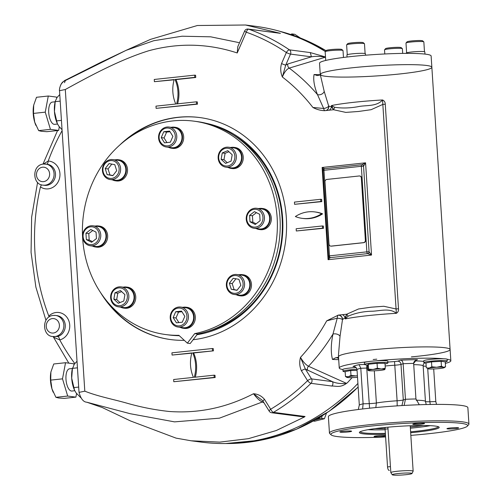 <?xml version="1.0" encoding="UTF-8"?>
<svg xmlns="http://www.w3.org/2000/svg" width="500" height="500" viewBox="0 0 500 500"><rect width="100%" height="100%" fill="white"/><g stroke="black" fill="none" stroke-linecap="round" stroke-linejoin="round"><path stroke-width="0.75" d="M166.95 142.575L164.069 137.969L166.631 132.1L170.012 131.738M170.338 142.213L164.506 142.838L161.231 137.594L163.787 131.725L169.619 131.1L172.894 136.35L170.338 142.213M166.631 132.1L163.787 131.725M164.069 137.969L161.231 137.594M158.581 137.994A10.062 9.1 -82.5 0 0 166.369 147A10.062 9.1 -82.5 0 0 176.769 136.044A10.062 9.1 -82.5 0 0 168.981 127.037A10.062 9.1 -82.5 0 0 158.581 137.994M159.119 137.819A8.944 8.088 -82.5 0 0 171.744 144.225A8.944 8.088 -82.5 0 0 170.744 128.825A8.944 8.088 -82.5 0 0 159.119 137.819M166.369 147L171.581 147.681A10.062 9.1 -82.5 0 0 181.981 136.725A10.062 9.1 -82.5 0 0 174.194 127.719L168.981 127.037M112.963 175.538L109.963 174.981L108.05 168.944L111.781 164.1M116.688 170.688L112.856 175.669L107.119 174.613L105.206 168.575L109.038 163.594L114.781 164.656L116.688 170.688M108.05 168.944L105.206 168.575M109.963 174.981L107.119 174.613M105.544 177.331A10.062 9.1 -82.5 0 0 110.213 179.55A10.062 9.1 -82.5 0 0 119.806 173.512A10.062 9.1 -82.5 0 0 117.487 161.812A10.062 9.1 -82.5 0 0 112.819 159.594A10.062 9.1 -82.5 0 0 103.225 165.631A10.062 9.1 -82.5 0 0 105.544 177.331M105.731 176.412A8.944 8.088 -82.5 0 0 119 170.975A8.944 8.088 -82.5 0 0 108.394 161.15A8.944 8.088 -82.5 0 0 105.731 176.412M110.213 179.55L115.425 180.238A10.062 9.1 -82.5 0 0 125.019 174.2A10.062 9.1 -82.5 0 0 122.7 162.494A10.062 9.1 -82.5 0 0 118.031 160.275L112.819 159.594M227.25 162.694L223.981 159.662L225.094 153.306L228.925 151.738M225.556 163.388L221.137 159.294L222.25 152.931L227.775 150.669L232.194 154.762L231.081 161.125L225.556 163.388M223.981 159.662L221.137 159.294M225.094 153.306L222.25 152.931M220.362 150.806A10.062 9.1 -82.5 0 0 218.706 160.938A10.062 9.1 -82.5 0 0 225.944 167.169A10.062 9.1 -82.5 0 0 234.131 163.575A10.062 9.1 -82.5 0 0 235.787 153.444A10.062 9.1 -82.5 0 0 228.55 147.213A10.062 9.1 -82.5 0 0 220.362 150.806M220.65 151.456A8.944 8.088 -82.5 0 0 225.238 165.938A8.944 8.088 -82.5 0 0 234.431 153.994A8.944 8.088 -82.5 0 0 220.65 151.456M225.944 167.169L231.156 167.85A10.062 9.1 -82.5 0 0 239.344 164.256A10.062 9.1 -82.5 0 0 241 154.125A10.062 9.1 -82.5 0 0 233.762 147.894L228.55 147.213M92.45 241.65L89.2 240L88.781 233.588L92.794 230.481M96.044 232.131L96.456 238.55L91.613 242.294L86.356 239.631L85.938 233.212L90.781 229.462L96.044 232.131M88.781 233.588L85.938 233.212M89.2 240L86.356 239.631M92.306 245.787A10.062 9.1 -82.5 0 0 100.769 235.894A10.062 9.1 -82.5 0 0 92.969 225.806A10.062 9.1 -82.5 0 0 91.013 225.787A10.062 9.1 -82.5 0 0 82.55 235.681A10.062 9.1 -82.5 0 0 90.356 245.769A10.062 9.1 -82.5 0 0 92.306 245.787M91.762 244.613A8.944 8.088 -82.5 0 0 97.9 230.531A8.944 8.088 -82.5 0 0 83.9 232.031A8.944 8.088 -82.5 0 0 91.762 244.613M90.356 245.769L95.569 246.45A10.062 9.1 -82.5 0 0 105.894 237.65A10.062 9.1 -82.5 0 0 98.181 226.488L92.969 225.806M119.963 302.575L116.694 299.544L117.806 293.181L121.638 291.613M120.487 290.55L124.906 294.644L123.8 301L118.269 303.263L113.85 299.169L114.963 292.812L120.487 290.55M117.806 293.181L114.963 292.812M116.694 299.544L113.85 299.169M126.631 303.256A10.062 9.1 -82.5 0 0 128.287 293.119A10.062 9.1 -82.5 0 0 121.05 286.894A10.062 9.1 -82.5 0 0 112.863 290.487A10.062 9.1 -82.5 0 0 111.206 300.619A10.062 9.1 -82.5 0 0 118.444 306.85A10.062 9.1 -82.5 0 0 126.631 303.256M125.394 302.481A8.944 8.088 -82.5 0 0 120.812 287.994A8.944 8.088 -82.5 0 0 111.613 299.944A8.944 8.088 -82.5 0 0 125.394 302.481M118.444 306.85L123.656 307.531A10.062 9.1 -82.5 0 0 133.981 298.731A10.062 9.1 -82.5 0 0 126.263 287.575L121.05 286.894M178.875 322.569L175.994 317.962L178.55 312.094L181.938 311.731M175.706 311.719L181.544 311.094L184.819 316.337L182.262 322.206L176.425 322.831L173.15 317.587L175.706 311.719L178.55 312.094M175.994 317.962L173.15 317.587M188.412 316.069A10.062 9.1 -82.5 0 0 180.625 307.062A10.062 9.1 -82.5 0 0 170.225 318.012A10.062 9.1 -82.5 0 0 178.012 327.019A10.062 9.1 -82.5 0 0 188.412 316.069M186.925 316.112A8.944 8.088 -82.5 0 0 174.306 309.713A8.944 8.088 -82.5 0 0 175.3 325.112A8.944 8.088 -82.5 0 0 186.925 316.112M178.012 327.019L183.225 327.7A10.062 9.1 -82.5 0 0 193.55 318.906A10.062 9.1 -82.5 0 0 185.837 307.744L180.625 307.062M237.113 290.206L234.112 289.656L232.2 283.619L235.925 278.775M229.356 283.244L233.188 278.269L238.931 279.325L240.837 285.363L237.006 290.338L231.269 289.281L229.356 283.244L232.2 283.619M234.112 289.656L231.269 289.281M241.45 276.725A10.062 9.1 -82.5 0 0 236.781 274.506A10.062 9.1 -82.5 0 0 227.188 280.544A10.062 9.1 -82.5 0 0 229.506 292.244A10.062 9.1 -82.5 0 0 234.175 294.462A10.062 9.1 -82.5 0 0 243.769 288.425A10.062 9.1 -82.5 0 0 241.45 276.725M240.312 277.525A8.944 8.088 -82.5 0 0 227.05 282.956A8.944 8.088 -82.5 0 0 237.65 292.787A8.944 8.088 -82.5 0 0 240.312 277.525M234.175 294.462L239.387 295.144A10.062 9.1 -82.5 0 0 249.713 286.35A10.062 9.1 -82.5 0 0 241.994 275.188L236.781 274.506M256.1 223.825L252.85 222.175L252.431 215.763L256.444 212.656M250.006 221.806L249.587 215.387L254.431 211.637L259.694 214.306L260.106 220.725L255.263 224.469L250.006 221.806L252.85 222.175M252.431 215.763L249.587 215.387M254.688 208.275A10.062 9.1 -82.5 0 0 246.225 218.169A10.062 9.1 -82.5 0 0 254.025 228.25A10.062 9.1 -82.5 0 0 255.981 228.275A10.062 9.1 -82.5 0 0 264.444 218.375A10.062 9.1 -82.5 0 0 256.637 208.294A10.062 9.1 -82.5 0 0 254.688 208.275M254.281 209.319A8.944 8.088 -82.5 0 0 248.144 223.406A8.944 8.088 -82.5 0 0 262.144 221.906A8.944 8.088 -82.5 0 0 254.281 209.319M254.025 228.25L259.237 228.931A10.062 9.1 -82.5 0 0 261.194 228.956A10.062 9.1 -82.5 0 0 269.656 219.056A10.062 9.1 -82.5 0 0 261.85 208.975L256.637 208.294M347.256 54.7L346.625 44.925A8.944 0.812 -3.7 0 1 346.656 44.844A8.944 0.812 -3.7 0 1 353.981 43.644A8.944 0.812 -3.7 0 1 363.631 43.481A8.944 0.812 -3.7 0 1 364.438 43.694A8.944 0.812 -3.7 0 1 364.475 43.769L365.112 53.544M346.656 44.844L347.694 43.669A7.825 0.712 -3.7 0 1 354.106 42.619A7.825 0.712 -3.7 0 1 362.55 42.475A7.825 0.712 -3.7 0 1 363.25 42.669L364.438 43.694M406.619 52.856L405.988 43.075A8.944 0.812 -3.7 0 1 406.019 43A8.944 0.812 -3.7 0 1 411.125 42.006A8.944 0.812 -3.7 0 1 423.8 41.85A8.944 0.812 -3.7 0 1 423.844 41.925L424.475 51.7M406.019 43L407.062 41.825A7.825 0.712 -3.7 0 1 414.8 40.675A7.825 0.712 -3.7 0 1 422.619 40.819L423.8 41.85M384.794 53.969L384.531 49.881A8.944 0.812 -3.7 0 1 384.562 49.806A8.944 0.812 -3.7 0 1 391.887 48.6A8.944 0.812 -3.7 0 1 401.538 48.438A8.944 0.812 -3.7 0 1 402.344 48.656A8.944 0.812 -3.7 0 1 402.388 48.725L402.688 53.406M384.562 49.806L385.6 48.631A7.825 0.712 -3.7 0 1 393.338 47.481A7.825 0.712 -3.7 0 1 401.163 47.625L402.344 48.656M325.731 60.45L325.163 51.725A8.944 0.812 -3.7 0 1 325.2 51.65A8.944 0.812 -3.7 0 1 330.3 50.65A8.944 0.812 -3.7 0 1 342.975 50.5A8.944 0.812 -3.7 0 1 343.019 50.569L343.462 57.462M325.2 51.65L326.238 50.475A7.825 0.712 -3.7 0 1 330.7 49.606A7.825 0.712 -3.7 0 1 341.794 49.469L342.975 50.5M399.75 73.969A55.912 5.088 -3.7 0 1 320.262 74.481A55.912 5.088 -3.7 0 1 375.731 65.794A55.912 5.088 -3.7 0 1 431.856 67.263A55.912 5.088 -3.7 0 1 399.75 73.969M319.538 63.212A55.912 5.088 -3.7 0 1 375 54.525A55.912 5.088 -3.7 0 1 431.125 55.994L431.856 67.263A55.912 5.088 -3.7 0 0 375.731 65.794A55.912 5.088 -3.7 0 0 320.262 74.481L319.538 63.212M406.319 53.375L406.3 53.1A9.281 0.844 -3.7 0 1 413.519 51.806A9.281 0.844 -3.7 0 1 423.95 51.606A9.281 0.844 -3.7 0 1 424.825 51.9L424.969 54.094M320.844 416.688A9.281 8.394 97.5 0 1 316.131 419.475M347.069 57.019L346.938 54.944A9.281 0.844 -3.7 0 1 352.262 53.831A9.281 0.844 -3.7 0 1 365.456 53.75L365.556 55.206M368.263 370.387A8.387 0.762 -3.7 0 1 373.05 369.456L368.625 369.181L367.806 370.112L368.263 370.387A8.387 0.762 -3.7 0 0 368.35 370.575A8.387 0.762 -3.7 0 0 371.819 370.856A8.387 0.762 -3.7 0 0 380.156 370.387A8.387 0.762 176.3 0 0 384.875 369.506A8.387 0.762 176.3 0 0 384.944 369.45L384.894 369.494M384.487 369.175L385.306 368.237L381.388 368.988L377.375 368.244L373.05 369.456A8.387 0.762 -3.7 0 1 381.388 368.988A8.387 0.762 -3.7 0 1 384.944 369.45M367.806 370.112L367.488 365.194L368.306 364.25L377.056 363.312L384.988 363.306L385.306 368.237M367.569 365.206L365.213 364.775A11.744 1.069 -3.7 0 1 364.487 364.456A11.744 1.069 -3.7 0 1 373.619 362.819A11.744 1.069 -3.7 0 1 386.812 362.562A11.744 1.069 -3.7 0 1 387.919 362.938A11.744 1.069 -3.7 0 1 387.238 363.35L385.037 364.056M362.631 408.969L363.1 403.819L360.8 368.263L359.087 364.65L364.487 364.481L364.369 362.675A11.744 1.069 -3.7 0 1 373.506 361.037A11.744 1.069 -3.7 0 1 386.694 360.781A11.744 1.069 -3.7 0 1 387.806 361.163L387.919 362.938M368.625 369.181L368.306 364.25M377.375 368.244L377.056 363.312M445.55 366.788L443.55 367.262L441.45 366.25L436.681 367.269A8.387 0.762 -3.7 0 0 429.106 368.075A8.387 0.762 -3.7 0 0 428.394 368.888A8.387 0.762 176.3 0 0 435.256 368.881A8.387 0.762 -3.7 0 0 442.837 368.075A8.387 0.762 -3.7 0 0 444.244 367.663L445.55 366.788L445.231 361.856L441.131 361.319L431.5 361.863L425.975 362.944L426.294 367.875L429.106 368.075L431.819 366.794L436.681 367.269A8.387 0.762 -3.7 0 1 443.55 367.262A8.387 0.762 -3.7 0 1 444.244 367.663M425.988 363.188L424.575 362.931A11.744 1.069 -3.7 0 1 423.85 362.612A11.744 1.069 -3.7 0 1 435.5 360.788A11.744 1.069 -3.7 0 1 447.287 361.094A11.744 1.069 -3.7 0 1 446.606 361.506L445.238 361.944M423.85 362.612L423.738 360.831A11.744 1.069 -3.7 0 1 435.381 359.006A11.744 1.069 -3.7 0 1 447.169 359.319L447.287 361.094M431.819 366.794L431.5 361.863M441.45 366.25L441.131 361.319M357.419 375.844A8.387 0.762 176.3 0 0 355.856 375.919L357.413 375.744M357.512 377.306A8.387 0.762 -3.7 0 1 354.438 377.531A8.387 0.762 -3.7 0 1 347.569 377.537A8.387 0.762 -3.7 0 1 346.887 377.381A8.387 0.762 -3.7 0 1 348.281 376.725A8.387 0.762 -3.7 0 1 355.856 375.919L350.994 375.444L350.675 370.513L357.069 370.456M346.819 377.331L345.469 376.519L348.281 376.725L350.994 375.444M345.469 376.519L345.15 371.594L350.675 370.513M345.163 371.838L343.75 371.575A11.744 1.069 -3.7 0 1 343.025 371.256A11.744 1.069 -3.7 0 1 349.769 369.85A11.744 1.069 -3.7 0 1 356.987 369.306M343.025 371.256L342.912 369.481A11.744 1.069 -3.7 0 1 349.65 368.075A11.744 1.069 -3.7 0 1 356.119 367.562M410.838 435.381A68.494 6.238 176.3 0 0 428.306 433.756A68.494 6.238 176.3 0 0 467.381 426.131L468.681 424.663A69.887 6.362 176.3 0 0 468.931 424.062A69.887 6.362 176.3 0 0 398.781 422.225A69.887 6.362 176.3 0 0 329.45 433.081A69.887 6.362 176.3 0 0 329.775 433.644L331.256 434.931A68.494 6.238 176.3 0 0 385.606 436.962M467.381 426.131A68.494 6.238 176.3 0 0 398.875 423.738A68.494 6.238 176.3 0 0 331.256 434.931M424.6 362.931A3.356 3.337 -10 0 0 423.15 365.9L425.45 401.463A6.706 0.613 176.3 0 0 429.869 401.744L430.269 404.462M416.131 400.2A27.956 2.544 176.3 0 1 425.45 401.463L426.225 404.544M385.163 366A27.956 2.544 176.3 0 1 394.812 365.213A6.706 0.613 176.3 0 0 401 364.412A3.356 3.137 72.4 0 0 397.638 361.175L394.544 361.575L397.113 400.769A6.706 0.613 176.3 0 0 403.3 399.969L401.919 405.575M359.087 364.65A42.494 3.869 176.3 0 0 353.019 366.575C355.075 366.344 356.406 367.306 357.006 369.462L359.306 405.025A39.137 3.562 176.3 0 1 363.1 403.819L369.038 403.638A6.706 0.613 176.3 0 0 376.394 402.987A27.956 2.544 176.3 0 1 397.113 400.769L397.175 405.869M374.312 370.806L376.394 402.987L375.825 407.569M357.006 369.462A39.137 3.562 176.3 0 1 360.8 368.263L366.737 368.075L369.581 408.194M413.325 424.394A5.869 0.537 176.3 0 0 421.112 424.156A5.869 0.537 176.3 0 0 424.487 423.45A5.869 0.537 176.3 0 0 418.594 423.294A5.869 0.537 176.3 0 0 412.769 424.206A5.869 0.537 176.3 0 0 413.325 424.394M348.244 431.95A5.869 0.537 176.3 0 0 351.619 431.25A5.869 0.537 176.3 0 0 345.725 431.094A5.869 0.537 176.3 0 0 339.9 432.006A5.869 0.537 176.3 0 0 348.244 431.95M385.519 435.575A5.869 0.537 176.3 0 0 385.238 435.531A5.869 0.537 176.3 0 0 378.644 435.656A5.869 0.537 176.3 0 0 374.075 436.475A5.869 0.537 176.3 0 0 382.419 436.419A5.869 0.537 176.3 0 0 385.538 435.894M450.312 427.975A5.869 0.537 176.3 0 0 446.944 428.675A5.869 0.537 176.3 0 0 455.288 428.625A5.869 0.537 176.3 0 0 458.663 427.919A5.869 0.537 176.3 0 0 450.312 427.975M433.7 368.956L435.806 401.562L436.556 404.4M415.538 360.3L417.525 359.669L416.494 359.881L413.644 363.4L415.944 398.963L419.294 404.75M417.525 359.669A42.494 3.869 176.3 0 0 400.737 360.194C401.962 360.312 402.762 361.494 403.15 363.731L405.45 399.288L404.125 405.444M353.738 366.55L353.381 366.544M359.306 405.025L358.294 409.506M410.606 431.819A39.169 3.569 176.3 0 0 415.825 431.3A39.169 3.569 176.3 0 0 438.306 426.688M360.163 431.744A39.169 3.569 176.3 0 0 385.375 433.356M410.662 432.731A40.006 3.644 176.3 0 0 416.231 432.181A40.006 3.644 176.3 0 0 439.012 427.056A40.006 3.644 176.3 0 0 399.044 426.325A40.006 3.644 176.3 0 0 359.506 432.2A40.006 3.644 176.3 0 0 385.431 434.275M445.331 363.381A55.912 5.088 176.3 0 0 447.512 362.769A55.912 5.088 176.3 0 0 450.838 360.788A55.912 5.088 176.3 0 0 447.119 359.231M443.731 358.787A55.912 5.088 176.3 0 0 375.025 360.919M367.794 361.694A55.912 5.088 176.3 0 0 339.244 368.006A55.912 5.088 176.3 0 0 342.919 369.562M450.838 360.788L450.106 349.525A55.912 5.088 176.3 0 0 393.981 348.05A55.912 5.088 176.3 0 0 338.519 356.737A55.912 5.088 -3.7 0 1 393.981 348.05A55.912 5.088 -3.7 0 1 450.106 349.525A55.912 5.088 -3.7 0 1 411.362 356.894M468.931 424.062L467.875 407.675A69.887 6.362 176.3 0 0 368.512 408.306A69.887 6.362 176.3 0 0 328.387 416.694L329.45 433.081M389.325 470.456A3.356 1.4 -96.1 0 1 387.544 466.931L385.1 429.15A3.356 1.4 -96.1 0 1 385.194 427.45M411.069 473.144A9.894 0.9 176.3 0 0 399.706 473.381A9.894 0.9 176.3 0 0 392.281 474.787A9.894 0.9 176.3 0 0 402.194 475A9.894 0.9 176.3 0 0 411.994 473.512A9.894 0.9 176.3 0 0 411.069 473.144M411.994 473.512L413.137 471.213A11.181 1.019 176.3 0 0 413.15 471.156A11.181 1.019 176.3 0 0 412.094 470.8A11.181 1.019 176.3 0 0 399.531 471.044A11.181 1.019 176.3 0 0 390.831 472.6A11.181 1.019 176.3 0 0 390.85 472.65L392.281 474.787M361.344 177.981L365.369 240.212A2.237 2.025 97.5 0 1 363.488 242.65L331.156 246.112A2.237 2.025 97.5 0 1 328.994 244.106L324.969 181.875A2.237 2.025 97.5 0 1 326.85 179.438L359.175 175.975A2.237 2.025 97.5 0 1 361.344 177.981L361.581 178.012A2.237 2.025 97.5 0 0 359.731 176M331.156 246.112L331.394 246.144A2.237 2.025 97.5 0 1 330.844 246.119M365.369 240.212L365.6 240.244A2.237 2.025 97.5 0 1 363.725 242.681L331.394 246.144M365.6 240.244L361.581 178.012M206.369 123.338A107.35 97.05 97.5 0 1 282.769 231.081A107.35 97.05 97.5 0 1 196.981 334.712M179.325 335.719A107.35 97.05 97.5 0 1 178.594 335.688M170.894 339.606A111.962 101.225 97.5 0 1 105.862 299.875M126.869 139.238A111.962 101.225 97.5 0 1 199.931 117.575M232.763 134.606A106.231 96.044 97.5 0 1 281.356 241.137A106.231 96.044 97.5 0 1 207 331.587M348.106 316.225A4.475 1.194 43.4 0 0 346.781 314.256L345.213 318.919A55.912 5.088 176.3 0 1 396.337 313.325C397.994 312.325 398.713 310.812 398.5 308.788A4.475 0.406 176.3 0 0 396.069 308.981L396.337 313.325C389.625 307.469 378.906 311.312 371.169 311.244C362.756 311.525 355.069 313.188 348.106 316.225L345.213 318.919L345.131 317.669L346.775 314.206L342.494 314.669A4.475 3.131 39.3 0 1 345.131 317.669L342.663 319.481A55.912 5.088 176.3 0 0 342.506 319.519A4.475 1.256 7.8 0 0 337.231 318.212L326.706 320.831L338.256 315.144A4.475 3.944 -103.6 0 1 342.506 319.519L340.037 336.287L338.431 355.45L339.244 368.006M385.269 104.225A4.475 0.406 176.3 0 0 382.837 104.419L382.537 99.963C384.312 100.769 385.225 102.188 385.269 104.225L398.5 308.788M325.881 110.55A4.475 3.944 76.4 0 0 328.713 106.163A4.475 1.994 -16 0 1 323.669 108.469L317.475 94.6C314.256 86.481 313.119 79.794 314.056 74.525L320.9 74.719M324.769 110.675A4.475 1.331 87.9 0 1 323.669 108.469L312.906 107.469C303.931 95.869 293.75 85.712 282.362 77.006C280.5 72.581 280.231 68.088 281.562 63.525L286.35 52.531A206.312 186.525 -82.5 0 0 246.275 32.2A3.356 1.406 -70.6 0 1 248.688 29.194A3.356 3.031 -82.5 0 0 248.131 29.062A3.356 3.356 0 0 0 244.619 31.044A3.356 0.438 23.5 0 0 246.275 32.2L237.225 52.962C208.1 43.412 178.625 42.669 148.8 50.731C120.213 59.669 91.906 74.906 65.3 89.513L59.519 90.719L79.031 392.381L84.806 391.169C97.9 396.406 112.731 399.15 126.575 403.075C140.662 407.137 154.844 409.938 169.125 411.469C198.469 413.612 226.594 407.7 253.506 393.731C257.956 394.062 261.625 395.956 264.519 399.406A3.356 0.963 148 0 0 263.094 401.369L269.231 411.194A3.356 3.356 0 0 0 271.644 412.744A3.356 3.031 -82.5 0 0 273.469 412.356A209.669 189.556 -82.5 0 0 310.981 383.325A3.356 3.031 -82.5 0 0 311.512 378.9A3.356 0.963 148 0 0 307.575 380.662A3.356 0.938 45.5 0 0 310.981 383.325L331.881 386.056C335.988 385.794 340.431 388.3 347.438 382.694L346.506 383.363L308.5 366.256C305.688 364.694 303.019 361.731 300.487 357.375C310.606 346.362 319.344 334.181 326.706 320.831M320.262 74.481L324.2 91.369L328.713 106.163A55.912 5.088 -3.7 0 1 328.862 106.125A4.475 3.931 -103.4 0 1 325.95 110.538A4.475 3.931 -103.4 0 1 325.938 110.538A4.475 3.931 -103.4 0 1 325.825 110.562M328.862 106.125L331.494 106.812A4.475 3.5 -55.2 0 1 329.269 110.194L324.25 110.719M334.594 107.263L331.413 105.562A55.912 5.088 -3.7 0 1 382.537 99.963C376.625 106.881 365.569 104.975 357.987 106.694C349.619 108.194 341.825 108.381 334.594 107.263A4.475 1.706 -53.5 0 1 333.55 109.688L331.413 105.562L331.494 106.812L333.556 109.738L329.269 110.194M337.938 315.156L342.494 314.669M338.55 356.894L338.544 356.863C338.85 357.137 337.875 357.45 335.619 357.788L332.481 359.431C330.744 352.506 330.906 344.075 332.962 334.119L337.231 318.212A4.475 1.331 -92.1 0 1 338.256 315.144A60.381 5.5 176.3 0 1 338.419 315.1A4.475 3.931 -103.4 0 1 342.663 319.481M346.775 314.206L358.512 308.981L371.131 307.194L383.806 306.269L396.069 308.981L382.837 104.419L371.112 109.694L358.494 111.475L345.825 112.4L333.556 109.738M324.719 110.681C320.575 110.562 316.637 109.494 312.906 107.469M321.631 213.731A33.544 30.331 97.5 0 1 302.206 218.356A33.544 30.331 97.5 0 1 295.363 216.544A33.544 30.331 97.5 0 1 314.794 211.919A33.544 30.331 97.5 0 1 321.631 213.731L322.581 213.856A33.544 30.331 97.5 0 1 303.15 218.481L302.206 218.356M314.794 211.919L315.738 212.044A33.544 30.331 97.5 0 1 322.581 213.856M296.156 228.762L296.3 230.987L322.569 228.175L322.425 225.956L296.156 228.762M322.425 225.956L323.369 226.081L323.512 228.3L322.569 228.175M296.3 230.987L323.512 228.3M320.7 199.288L294.431 202.094L294.575 204.319L320.844 201.506L320.7 199.288L321.644 199.406L321.788 201.631L320.844 201.506M294.575 204.319L321.788 201.631M195.294 377.188A33.544 30.331 97.5 0 0 193.644 352.975L192.7 352.85A33.544 30.331 97.5 0 1 194.281 377.3L214.062 375.181L214.206 377.4L173.794 381.725L173.65 379.506L193.438 377.388A33.544 30.331 97.5 0 1 191.856 352.938L172.075 355.056L191.794 353.169M192.7 352.85L213.431 350.856L213.287 348.631L212.338 348.512L171.931 352.831L172.075 355.056M193.644 352.975L213.431 350.856M214.062 375.181L215.012 375.306L215.156 377.525L214.206 377.4M173.794 381.725L215.156 377.525M212.481 350.731L212.338 348.512M175.019 79.481L194.806 77.362L194.662 75.144L154.25 79.463L154.394 81.688L174.181 79.569A33.544 30.331 97.5 0 0 175.763 104.019L155.975 106.137L156.119 108.356L196.531 104.031L196.388 101.812L176.6 103.931A33.544 30.331 97.5 0 0 175.019 79.481L175.969 79.606A33.544 30.331 97.5 0 1 177.613 103.819M154.394 81.688L174.119 79.8M194.662 75.144L195.613 75.263L195.756 77.487L194.806 77.362M175.969 79.606L195.756 77.487M196.531 104.031L197.481 104.156L197.338 101.938L196.388 101.812M156.119 108.356L197.481 104.156M261.894 399.994L253.506 393.731C256.45 397.769 259.375 400.525 262.294 402.006A3.356 2.737 114.3 0 1 263.275 401.662M263.969 402.762L262.294 402.006L219.419 418.169L174.556 421.875L130.25 413.725L86.8 402.206C83.406 402.044 80.806 398.769 79.031 392.381M271.644 412.744L301.025 416.587L305.05 416.488L304.35 417.019L293.194 415.562M248.131 29.062L280.438 33.344L248.688 29.194A209.669 189.556 -82.5 0 1 289.419 49.85A3.356 1.306 124.3 0 0 286.35 52.531A3.356 0.438 -156.5 0 0 290.506 54.1A3.356 3.031 -82.5 0 0 289.419 49.85L310.319 52.587L325.506 56.969M244.619 31.044L237.794 46.712L237.225 52.962M331.881 386.056A3.356 3.031 97.5 0 0 332.406 381.637L305.375 369.075L300.487 357.375C299.225 362.131 299.538 366.619 301.438 370.838A3.356 0.963 -32 0 1 305.375 369.075L311.512 378.9L332.406 381.637C336.25 383.344 340.95 383.925 346.506 383.363M307.694 370.481A3.356 2.737 114.3 0 1 308.5 366.256C317.663 356.494 325.819 345.788 332.962 334.119A4.475 2.5 -169.1 0 1 340.037 336.287M281.562 63.525A3.356 0.438 -156.5 0 0 285.719 65.094L282.362 77.006C284.294 72.225 286.581 69.262 289.219 68.106A3.356 2.856 73.1 0 1 287.869 63.956L311.406 56.831L310.319 52.587M324.2 91.369A4.475 3.113 -20.6 0 1 317.475 94.6C308.969 84.65 299.55 75.819 289.219 68.106L325.412 57.181C319.75 56.206 315.081 56.094 311.406 56.831L290.506 54.1L285.719 65.094L287.869 63.956M338.65 358.812L337.488 357.85A58.15 5.294 176.3 0 0 338.612 358.188M328.837 256.938L328.088 259.7L371.531 255.05L367.681 253.619A1.675 1.519 -82.5 0 0 369.087 251.788L363.556 166.225A1.675 1.519 -82.5 0 0 361.931 164.719A1.675 0.7 83.9 0 0 361.863 164.719A1.675 0.7 83.9 0 0 361.331 166.294L363.556 166.225L365.569 162.819L362.081 164.706M323.137 169.675L322.125 167.469L365.569 162.819L371.531 255.05L369.087 251.788L366.863 251.856A1.675 0.7 83.9 0 0 367.681 253.619L330.3 257.619A1.675 0.7 -96.1 0 1 329.481 255.856L328.519 256.056A1.675 1.675 0 0 0 329.975 257.613A1.675 1.519 -82.5 0 0 330.3 257.619L328.088 259.7L322.125 167.469L324.631 168.7M316.806 75.55L317.369 75.531C319.619 75.188 320.594 74.881 320.288 74.606M317.369 75.531L314.056 74.525M335.619 357.788L337.488 357.85M338.706 359.669L332.481 359.431M373.181 359.525L376.775 359.162M53.844 337.35L59.775 339.931A3.356 1.344 75 0 0 57.713 336.488L52.875 336.531A10.625 9.606 97.5 0 0 63.775 327.244A10.625 9.606 97.5 0 0 55.631 315.462L53.431 315.438C41.375 316.106 42.138 336.312 52.875 336.531M74.794 363.544A202.956 183.487 -82.5 0 1 59.775 339.931A13.975 12.637 -82.5 0 0 68.419 319.806A13.975 12.637 -82.5 0 0 48.806 316.062A3.356 0.938 -134.5 0 1 49.369 316.844M62.1 130.625A202.956 183.487 -82.5 0 0 48.206 161.038A13.975 12.637 -82.5 0 1 59.319 179.044A13.975 12.637 -82.5 0 1 40.45 186.906A3.356 1.306 124.2 0 0 41.206 184.694M43.587 163.95L48.206 161.038A3.356 1.431 -87.1 0 1 46.756 164.194M126.644 50.094L100.825 62.344L65.944 79.919C64.95 80.125 63.444 81.4 61.419 83.756C58.65 88.706 59.694 91.55 59.519 90.719C59.125 91.538 59.65 83.888 63.513 81.463L126.094 50.344L153.737 40.725L182.025 36.212L210.706 36.819L238.769 42.575M304.35 417.019L276.231 430.544L248.337 438.681L219.769 442.119L191.156 440.788L176.075 438.131L130.55 420.969L102.306 407.556L86.8 402.2M126.088 50.338L150.562 39.35L197.375 25.506L245.538 25.006L280.438 33.344M352.1 377.631L347.438 382.694M325.312 51.513A209.669 189.556 -82.5 0 0 255.487 26.3L245.538 25M191.156 440.794L201.106 442.094A209.669 189.556 -82.5 0 0 357.906 383.444M184.3 340.331A111.962 101.225 97.5 0 1 100.525 292.519M119.819 144.981A111.962 101.225 97.5 0 1 279 183.456A111.962 101.225 97.5 0 1 193.113 339.738M230.719 147.494A10.625 9.606 97.5 0 1 233.837 147.338A10.625 9.606 97.5 0 1 241.981 159.119A10.625 9.606 97.5 0 1 231.081 168.406A10.625 9.606 97.5 0 1 228.106 167.45M233.837 147.338L235.019 147.494A10.625 9.606 97.5 0 1 243.169 159.275A10.625 9.606 97.5 0 1 232.269 168.562L231.081 168.406M171.144 127.325A10.625 9.606 97.5 0 1 174.269 127.169A10.625 9.606 97.5 0 1 182.413 138.944A10.625 9.606 97.5 0 1 171.513 148.231A10.625 9.606 97.5 0 1 168.538 147.281M174.269 127.169L175.45 127.319A10.625 9.606 97.5 0 1 183.594 139.1A10.625 9.606 97.5 0 1 172.694 148.387L171.513 148.231M114.981 159.875A10.625 9.606 97.5 0 1 118.106 159.725A10.625 9.606 97.5 0 1 126.25 171.5A10.625 9.606 97.5 0 1 115.35 180.787A10.625 9.606 97.5 0 1 112.375 179.838M118.106 159.725L119.288 159.875A10.625 9.606 97.5 0 1 127.438 171.656A10.625 9.606 97.5 0 1 116.531 180.944L115.35 180.787M95.131 226.088A10.625 9.606 97.5 0 1 98.25 225.938A10.625 9.606 97.5 0 1 106.487 236.581A10.625 9.606 97.5 0 1 97.556 247.025A10.625 9.606 97.5 0 1 95.494 247A10.625 9.606 97.5 0 1 92.519 246.05M98.25 225.938L99.438 226.088A10.625 9.606 97.5 0 1 107.675 236.731A10.625 9.606 97.5 0 1 98.744 247.181A10.625 9.606 97.5 0 1 96.681 247.156L95.494 247M123.212 287.175A10.625 9.606 97.5 0 1 126.337 287.019A10.625 9.606 97.5 0 1 133.975 293.594A10.625 9.606 97.5 0 1 132.231 304.288A10.625 9.606 97.5 0 1 123.581 308.087A10.625 9.606 97.5 0 1 120.606 307.131M126.337 287.019L127.519 287.175A10.625 9.606 97.5 0 1 135.162 293.75A10.625 9.606 97.5 0 1 133.412 304.444A10.625 9.606 97.5 0 1 124.769 308.238L123.581 308.087M182.787 307.344A10.625 9.606 97.5 0 1 185.906 307.188A10.625 9.606 97.5 0 1 194.125 316.694A10.625 9.606 97.5 0 1 183.15 328.256A10.625 9.606 97.5 0 1 180.175 327.306M185.906 307.188L187.094 307.344A10.625 9.606 97.5 0 1 195.312 316.85A10.625 9.606 97.5 0 1 184.338 328.413L183.15 328.256M238.95 274.788A10.625 9.606 97.5 0 1 242.069 274.631A10.625 9.606 97.5 0 1 246.994 276.975A10.625 9.606 97.5 0 1 249.444 289.325A10.625 9.606 97.5 0 1 239.312 295.7A10.625 9.606 97.5 0 1 236.337 294.75M242.069 274.631L243.256 274.788A10.625 9.606 97.5 0 1 248.181 277.131A10.625 9.606 97.5 0 1 250.625 289.481A10.625 9.606 97.5 0 1 240.5 295.856L239.312 295.7M258.8 208.575A10.625 9.606 97.5 0 1 259.862 208.4A10.625 9.606 97.5 0 1 261.919 208.419A10.625 9.606 97.5 0 1 270.069 220.2A10.625 9.606 97.5 0 1 259.169 229.488A10.625 9.606 97.5 0 1 256.188 228.538M261.919 208.419L263.106 208.575A10.625 9.606 97.5 0 1 271.25 220.356A10.625 9.606 97.5 0 1 260.35 229.644L259.169 229.488M197.531 334A107.631 97.306 -82.5 0 0 280.225 224.981A107.631 97.306 -82.5 0 0 196.694 121.519L193.85 121.144A107.631 97.306 -82.5 0 0 83.413 215.25A107.631 97.306 -82.5 0 0 165.938 334.588A107.631 97.306 -82.5 0 0 178.888 335.319L187.35 343.156L190.194 343.531L197.531 334L194.688 333.625A107.631 97.306 -82.5 0 0 277.381 224.613A107.631 97.306 -82.5 0 0 193.85 121.144M165.938 334.588L168.781 334.956A107.631 97.306 -82.5 0 0 179.3 335.7M187.35 343.156L194.688 333.625M56.737 97.912L56.494 97.094L48.281 96.019L36.506 97.281L33.706 105.119A16.775 7.006 83.9 0 0 33.706 105.125A16.775 7.006 83.9 0 0 33.638 105.487A16.775 7.006 83.9 0 0 34.712 122.156L38.656 130.619L41.406 131.3L46.869 131.688L58.65 130.431L59.319 126.844M33.706 105.125L33.475 113.413L34.712 122.156A16.775 7.006 83.9 0 0 35.869 125.319A16.775 7.006 83.9 0 0 35.919 125.438M55.138 101.8L52.275 102.106A11.181 4.669 83.9 0 0 48.725 112.606A11.181 4.669 83.9 0 0 54.656 124.344L57.531 124.031M33.475 113.413L45.256 112.15L50.438 129.356L58.65 130.431M48.281 96.019L45.256 112.15M38.656 130.619L50.438 129.356M73.987 364.613L73.737 363.794L65.531 362.719L53.75 363.981L50.956 371.825A16.775 7.006 83.9 0 0 50.956 371.825A16.775 7.006 83.9 0 0 50.881 372.188L50.725 380.112L51.962 388.856L55.906 397.319L58.656 398L64.112 398.387L75.894 397.131L76.569 393.544M50.956 371.825L50.881 372.188A16.775 7.006 83.9 0 0 51.962 388.856A16.775 7.006 -96.1 0 0 53.119 392.019L53.231 392.275M72.387 368.5L69.525 368.806A11.181 4.669 83.9 0 0 65.975 379.306A11.181 4.669 83.9 0 0 71.9 391.044L74.781 390.737M50.725 380.112L62.506 378.85L67.688 396.056L75.894 397.131M55.906 397.319L67.688 396.056M65.531 362.719L62.506 378.85M313.325 421.05L314.669 421.225L324.412 418.75L326.475 413.113M324.412 418.75L321.456 418.363L322.206 415.844M315.369 419.906L321.456 418.363M300.287 37.956L294.775 34.294L291.819 33.906L290.781 34.513M294.506 35.788L291.819 33.906M77.019 361.262L74.306 364.156L72.169 369.556A16.775 7.006 83.9 0 0 71.688 378.131L74.525 390.194L76.175 393.031L80.775 397.669M72.463 368.119L71.688 378.131A16.775 7.006 83.9 0 0 74.331 389.75A16.775 7.006 83.9 0 0 74.444 390M72.419 368.363L77.444 367.825M73.662 387.606L78.688 387.069M57.194 123.294A16.775 7.006 -96.1 0 1 57.088 123.05A16.775 7.006 -96.1 0 1 54.438 111.431L55.219 101.412L57.062 97.456L59.769 94.562M62.044 129.7L58.925 126.331L57.281 123.494L54.438 111.431A16.775 7.006 -96.1 0 1 54.925 102.856L55.219 101.412M56.419 120.906L61.438 120.369M55.169 101.662L60.194 101.125M413.725 364.637A27.956 2.544 176.3 0 1 423.15 365.9A6.706 0.613 176.3 0 0 426.188 366.213M423.775 361.431A31.312 2.85 176.3 0 0 415.4 360.925A3.356 2.194 -89.2 0 0 413.694 362.675M414.731 360.9L415.4 360.925M394.544 361.575A31.312 2.85 176.3 0 0 387.863 362.081M367.075 365.112A3.356 1.156 88.2 0 0 366.737 368.075A6.706 0.613 176.3 0 0 367.675 368.038M427.731 368.738L429.869 401.744L435.806 401.562M427.719 368.475L427.694 368.15M415.944 398.963A39.137 3.562 176.3 0 0 405.45 399.288L403.3 399.969L401 364.412L403.15 363.731A39.137 3.562 176.3 0 1 413.644 363.4M397.638 361.175L400.737 360.194M423.275 425.506A38.05 3.462 -3.7 0 1 410.294 426.987M385.087 428.525A38.05 3.462 -3.7 0 1 374.906 428.638M430.181 425.669A39.169 3.569 -3.7 0 1 415.588 427.688A39.169 3.569 -3.7 0 1 410.375 428.206M385.138 429.744A39.169 3.569 -3.7 0 1 368.081 429.688M387.544 466.931L390.444 466.625M385.1 429.15L388 428.837M326.05 50.688L303.463 39.25L279.613 31.237A209.156 189.094 97.5 0 1 292.019 34.925A209.156 189.094 97.5 0 1 326.037 50.7M358.137 386.969A209.156 189.094 97.5 0 1 225.712 443.525M264.519 399.406L270.656 409.231A3.356 0.963 148 0 0 269.231 411.194M301.438 370.838L307.575 380.662A206.312 186.525 -82.5 0 1 270.656 409.231A3.356 1.169 59.2 0 0 273.469 412.356L305.05 416.488M323.144 170.544L323.95 170.294L329.481 255.856L366.863 251.856L361.331 166.294L323.95 170.294A1.675 0.7 -96.1 0 1 324.481 168.719A1.675 0.7 -96.1 0 1 324.55 168.719L361.794 164.731M52.362 318.587A7.269 6.569 97.5 0 1 58.75 328.812A7.269 6.569 97.5 0 1 47.375 330.031A7.269 6.569 97.5 0 1 52.362 318.587M53.569 315.444A10.625 9.606 97.5 0 1 55.631 315.462L57.05 315.65A10.625 9.606 -82.5 0 1 65.287 325.538A10.625 9.606 -82.5 0 1 57.713 336.488M42.575 167.2A7.269 6.569 97.5 0 1 48.963 177.425A7.269 6.569 97.5 0 1 37.587 178.637A7.269 6.569 97.5 0 1 42.575 167.2M43.781 164.05A10.625 9.606 97.5 0 1 45.838 164.075A10.625 9.606 97.5 0 1 53.987 175.85A10.625 9.606 97.5 0 1 43.087 185.138L44.506 185.325A10.625 9.606 -82.5 0 0 55.406 176.038A10.625 9.606 -82.5 0 0 47.263 164.256L43.637 164.05C31.587 164.713 32.344 184.919 43.087 185.138M40.45 186.906A202.956 183.487 -82.5 0 0 48.806 316.062M65.3 89.513L84.806 391.169M346.887 377.381L346.556 377.219M413.15 471.156L410.213 425.75M390.831 472.6L387.894 427.194M225.694 443.525L261.656 440.075L296.544 429.219L329.094 411.35L358.144 387.119M261.863 399.969L263.094 401.369M362.256 164.719A1.675 1.675 0 0 0 361.863 164.719L324.481 168.719A1.675 1.675 0 0 0 322.987 170.494L328.519 256.056M53.144 336.569L68.819 363.15M45.956 320.306L35.881 287.125L31.069 252.419L31.637 217.175L37.581 182.387M64.513 82.7L65.537 80.125M450.106 349.525L431.856 67.263M42.969 164.144L57.556 130.544M59.188 127.55L59.475 127.037M74.331 389.75L74.525 390.194M57.088 123.05L57.281 123.494"/></g></svg>
